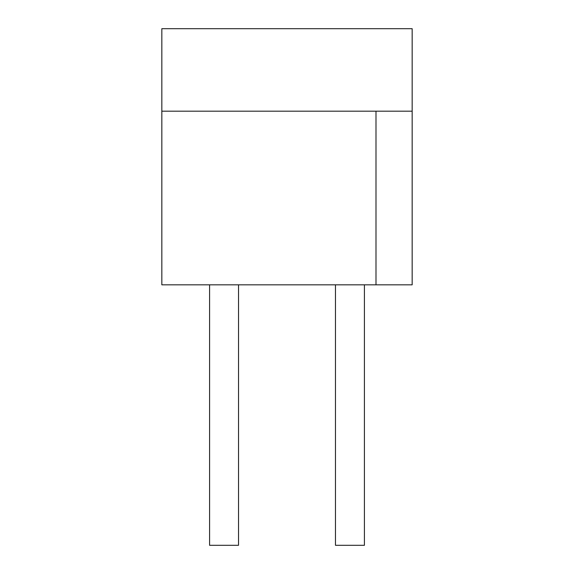 <?xml version="1.0" encoding="UTF-8"?>
<svg xmlns="http://www.w3.org/2000/svg" width="574" height="574" viewBox="0 0 574 574"><rect width="100%" height="100%" fill="white"/><g stroke="black" fill="none" stroke-linecap="round" stroke-linejoin="round"><path stroke-width="0.86" d="M412.168 284.826L375.992 284.826L375.992 111.184L412.168 111.184L412.168 284.826M412.168 111.184L412.168 28.7L161.832 28.7L161.832 284.826L375.992 284.826M161.832 111.184L375.992 111.184M238.526 284.826L238.526 545.3L209.582 545.3L209.582 284.826M364.418 284.826L364.418 545.3L335.474 545.3L335.474 284.826"/></g></svg>
